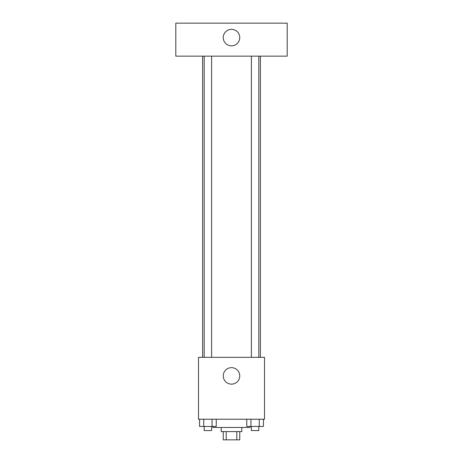 <?xml version="1.0" encoding="UTF-8"?>
<svg xmlns="http://www.w3.org/2000/svg" width="463" height="463" viewBox="0 0 463 463"><rect width="100%" height="100%" fill="white"/><g stroke="black" fill="none" stroke-linecap="round" stroke-linejoin="round"><path stroke-width="0.69" d="M236.79 431.597L236.79 439.85L223.247 439.85L223.247 431.597M236.79 439.85L239.753 439.85L239.753 431.597M241.813 427.471L241.813 431.597L221.187 431.597L221.187 427.471M226.21 431.597L226.21 439.85M212.934 426.44L212.934 427.471L250.066 427.471L250.066 426.44M264.506 419.223L198.494 419.223L198.494 357.338L264.506 357.338L264.506 419.223M239.753 375.898A8.253 8.253 0 0 1 227.374 383.046A8.253 8.253 0 0 1 227.374 368.756A8.253 8.253 0 0 1 239.753 375.898M260.38 56.156L260.38 357.338M251.386 357.338L251.386 56.156M211.614 56.156L211.614 357.338M287.199 56.156L175.801 56.156L175.801 23.15L287.199 23.15L287.199 56.156M231.5 29.337A8.253 8.253 0 0 1 238.648 41.716A8.253 8.253 0 0 1 224.352 41.716A8.253 8.253 0 0 1 231.5 29.337M263.435 419.223L263.435 426.44L246.762 426.44L246.762 419.223M259.268 419.223L259.268 426.44M250.929 419.223L250.929 426.44M258.811 426.44L258.811 430.567L251.386 430.567L251.386 426.44M216.238 419.223L216.238 426.44L199.565 426.44L199.565 419.223M212.071 419.223L212.071 426.44M203.732 419.223L203.732 426.44M211.614 426.44L211.614 430.567L204.189 430.567L204.189 426.44M202.62 56.156L202.62 357.338M258.811 357.338L258.811 56.156M204.189 56.156L204.189 357.338"/></g></svg>
